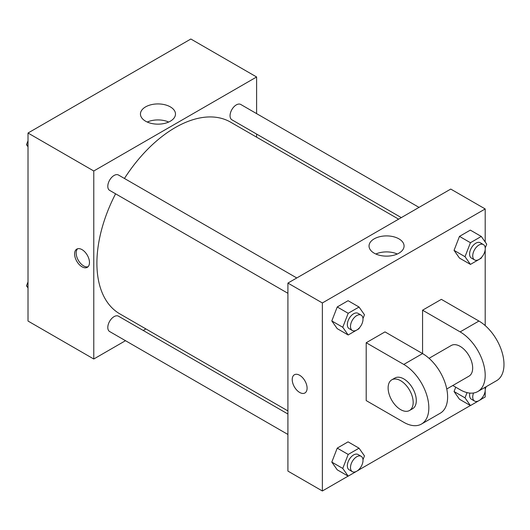 <?xml version="1.0" encoding="UTF-8"?>
<svg xmlns="http://www.w3.org/2000/svg" width="530" height="530" viewBox="0 0 530 530"><rect width="100%" height="100%" fill="white"/><g stroke="black" fill="none" stroke-linecap="round" stroke-linejoin="round"><path stroke-width="0.79" d="M125.497 340.691L93.777 359.009L28.017 321.048L28.017 133.023L190.846 39.015L256.606 76.983L256.606 113.612M145.896 328.918L143.213 330.468M115.586 193.808A110.71 63.918 120 0 0 96.904 263.191A110.71 63.918 120 0 0 119.833 313.873L287.916 410.916M398.626 219.162L230.543 122.119A110.71 63.918 120 0 0 124.437 178.471M256.606 134.07L256.606 137.164M93.777 359.009L93.777 170.991L256.606 76.983M419.025 207.382L240.739 104.456A8.858 5.114 120 0 0 233.915 106.828A8.858 5.114 120 0 0 230.053 115.739A8.858 5.114 120 0 0 231.888 119.793L401.309 217.611M287.916 414.009L118.495 316.198A8.858 5.114 120 0 0 111.671 318.57A8.858 5.114 120 0 0 107.802 327.48A8.858 5.114 120 0 0 109.637 331.535L287.916 434.467M287.916 293.302L109.637 190.376A8.858 5.114 -60 0 1 109.637 180.147A8.858 5.114 -60 0 1 118.495 175.032L296.773 277.965M93.777 170.991L28.017 133.023M145.578 121.191A17.517 10.116 180 0 1 140.45 114.043A17.517 10.116 180 0 1 157.966 103.926A17.517 10.116 180 0 1 175.483 114.043A17.517 10.116 180 0 1 164.671 123.384A17.517 10.116 180 0 1 145.578 121.191M89.471 262.516A10.521 6.075 60 0 1 87.291 267.332A10.521 6.075 60 0 1 76.777 261.257A10.521 6.075 60 0 1 76.777 249.113A10.521 6.075 60 0 1 84.879 251.929A10.521 6.075 60 0 1 89.471 262.516M88.02 266.769A10.521 6.075 60 0 1 78.354 260.349A10.521 6.075 60 0 1 77.625 248.762M147.247 122.039A17.517 10.116 180 0 1 168.686 122.039M348.13 476.112L322.366 490.985L287.916 471.097L287.916 283.08L450.745 189.071L485.195 208.952L485.195 242.011M28.017 146.83L26.5 144.677L28.017 140.768M31.886 130.791L42.831 124.47M28.017 145.551L26.5 144.677M154.137 60.208L165.082 53.888M28.017 287.989L26.5 285.836L28.017 281.927M28.017 286.71L26.5 285.836M359.373 327.865L359.035 328.726L348.19 334.986L342.764 327.268L348.19 313.29L359.035 307.029L364.461 314.747L362.984 318.556M361.175 315.145L358.042 313.336A8.858 5.114 120 0 0 351.218 315.708A8.858 5.114 120 0 0 347.349 324.625A8.858 5.114 120 0 0 349.184 328.68L352.317 330.488A8.858 5.114 120 0 0 361.175 325.374A8.858 5.114 120 0 0 361.175 315.145A8.858 5.114 120 0 0 354.351 317.516A8.858 5.114 120 0 0 350.482 326.434A8.858 5.114 120 0 0 352.317 330.488M348.19 334.986L337.232 328.66L331.806 320.941L337.232 306.963L348.077 300.702L359.035 307.029M342.764 327.268L331.806 320.941L337.232 306.963L348.077 300.702M348.19 313.29L337.232 306.963M481.618 257.282L481.286 258.143L470.441 264.404L465.015 256.692L470.441 242.714L481.286 236.446L486.712 244.164L485.228 247.98M483.42 244.569L480.293 242.76A8.858 5.114 120 0 0 473.462 245.132A8.858 5.114 120 0 0 469.6 254.042A8.858 5.114 120 0 0 471.435 258.097L474.562 259.905A8.858 5.114 120 0 0 483.42 254.791A8.858 5.114 120 0 0 483.42 244.569A8.858 5.114 120 0 0 476.596 246.94A8.858 5.114 120 0 0 472.733 255.851A8.858 5.114 120 0 0 474.562 259.905M470.441 264.404L459.477 258.077L454.058 250.365L459.477 236.387L470.329 230.119L481.286 236.446M465.015 256.692L454.058 250.365L459.477 236.387L470.329 230.119M470.441 242.714L459.477 236.387M359.373 469.024L359.035 469.885L348.19 476.145L342.764 468.427L348.19 454.449L359.035 448.188L364.461 455.906L362.984 459.715M361.175 456.303L358.042 454.495A8.858 5.114 120 0 0 351.218 456.867A8.858 5.114 120 0 0 347.349 465.784A8.858 5.114 120 0 0 349.184 469.838L352.317 471.647A8.858 5.114 120 0 0 361.175 466.533A8.858 5.114 120 0 0 361.175 456.303A8.858 5.114 120 0 0 354.351 458.675A8.858 5.114 120 0 0 350.482 467.592A8.858 5.114 120 0 0 352.317 471.647M348.19 476.145L337.232 469.818L331.806 462.1L337.232 448.122L348.077 441.861L359.035 448.188M342.764 468.427L331.806 462.1L337.232 448.122L348.077 441.861M348.19 454.449L337.232 448.122M486.176 386.695L485.228 389.139M481.618 398.447L481.286 399.302L470.441 405.569L465.015 397.851L467.049 392.611M469.838 393.088A8.858 5.114 120 0 0 469.6 395.201A8.858 5.114 120 0 0 471.435 399.256L474.562 401.064A8.858 5.114 120 0 0 482.393 397.513A8.858 5.114 120 0 0 484.851 387.457M470.441 405.569L459.477 399.242L454.058 391.524L455.734 387.198L454.058 391.524L465.015 397.851M473.535 392.995A8.858 5.114 120 0 0 472.733 397.01A8.858 5.114 120 0 0 474.562 401.064M299.662 392.452A10.521 6.075 -120 0 0 304.922 392.975A10.521 6.075 60 0 1 299.662 392.452A10.521 6.075 60 0 1 292.785 383.183A10.521 6.075 60 0 1 294.402 374.756A10.521 6.075 -120 0 0 292.792 383.183A10.521 6.075 -120 0 0 299.662 392.452M294.402 374.756A10.521 6.075 60 0 1 304.916 380.832A10.521 6.075 60 0 1 304.916 392.975M322.366 490.985L322.366 302.961L287.916 283.08L450.745 189.071M287.916 471.097L287.916 283.08M398.944 238.864A17.517 10.116 180 0 1 404.072 246.013A17.517 10.116 180 0 1 386.555 256.129A17.517 10.116 180 0 1 369.039 246.013A17.517 10.116 180 0 1 379.851 236.672A17.517 10.116 180 0 1 398.944 238.864M322.366 302.961L485.195 208.952M397.275 254.016A17.517 10.116 0 0 0 375.836 254.016M485.195 249.676L485.195 325.579M485.195 390.835L485.195 396.977L481.319 399.209M470.375 405.529L359.075 469.792M459.477 399.242L454.058 391.524M459.477 258.077L454.058 250.365M337.232 328.66L331.806 320.941M337.232 469.818L331.806 462.1M366.203 342.738L403.781 364.435A35.43 20.451 60 0 1 426.922 395.652A35.43 20.451 60 0 1 421.489 424.04A35.43 20.451 60 0 1 403.781 422.284L366.203 400.594L366.203 342.738L384.992 331.893L422.569 353.583L422.569 310.196L441.358 299.351L478.928 321.041A35.43 20.451 60 0 1 502.076 352.264A35.43 20.451 60 0 1 496.643 380.653L477.855 391.498A35.43 20.451 60 0 1 460.139 389.742L452.805 385.509M421.489 424.04L440.278 413.195A35.43 20.451 -120 0 0 445.71 384.807A35.43 20.451 -120 0 0 422.569 353.583L403.781 364.435M429.048 358.313L451.288 345.474A17.715 10.229 60 0 1 464.936 350.224A17.715 10.229 60 0 1 472.667 368.045A17.715 10.229 60 0 1 468.997 376.154L446.764 388.993M478.928 321.041L460.139 331.893L422.569 310.196M460.139 331.893A35.43 20.451 60 0 1 483.287 363.11A35.43 20.451 60 0 1 477.855 391.498M391.789 379.825L394.923 378.016A17.715 10.229 60 0 1 408.57 382.766A17.715 10.229 60 0 1 416.302 400.587A17.715 10.229 60 0 1 412.638 408.696L409.505 410.505A17.715 10.229 60 0 1 391.789 400.283A17.715 10.229 60 0 1 391.789 379.825A17.715 10.229 60 0 1 405.443 384.575A17.715 10.229 60 0 1 413.175 402.396A17.715 10.229 60 0 1 409.505 410.505"/></g></svg>
